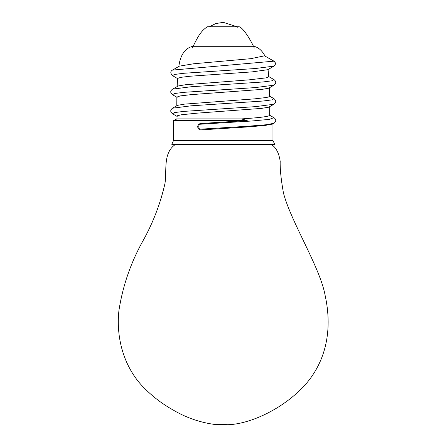 <?xml version="1.0" encoding="UTF-8"?>
<svg xmlns="http://www.w3.org/2000/svg" width="447" height="447" viewBox="0 0 447 447"><rect width="100%" height="100%" fill="white"/><g stroke="black" fill="none" stroke-linecap="round" stroke-linejoin="round"><path stroke-width="0.67" d="M207.598 26.747L209.425 26.747L215.745 23.574L223.249 22.35L237.072 26.747L238.899 26.747L207.598 26.747C199.949 31.005 196.222 40.476 192.21 48.097M237.754 27.34C240.285 23.551 250.041 38.258 254.287 48.097M269.703 106.554L269.636 115.376C268.748 116.561 259.321 117.734 241.369 118.908L247.197 120.556L173.525 120.556L173.525 140.52L272.972 140.52L274.709 144.331L171.788 144.331L173.525 140.52M273.944 104.263L268.591 107.219L261.366 108.403L196.998 113.164L181.286 114.784L177.141 115.795L176.917 118.908L173.525 120.556M241.363 118.908L176.917 118.908M269.401 87.668L269.63 96.306M273.899 79.577L272.106 80.801L262.808 81.991L191.076 86.757L172.542 89.143C170.156 90.965 170.156 92.825 172.536 94.725L174.408 93.535L183.711 92.345L255.388 87.578L273.95 85.198L268.597 88.232L261.908 89.394L191.154 94.641L180.141 95.926L176.856 97.094M269.334 95.982L273.955 98.664L272.1 99.86L262.814 101.05L191.12 105.816L172.548 108.196L177.604 105.33L184.332 104.145L254.695 98.854L266.01 97.552L268.513 97.005L269.63 96.328M268.044 69.564L268.781 76.778L266.317 77.845L248.968 79.862L185.432 84.751L178.252 85.964L172.542 89.143M267.814 69.698L252.035 71.894L190.009 76.241L180.845 77.337L177.593 78.426L177.141 86.64M273.832 117.662L269.418 119.371L251.711 121.008L199.373 124.283L199.999 123.556L198.462 124.691C197.496 125.993 197.496 127.378 198.468 128.837A1.905 1.43 139 0 0 199.552 129.233L247.325 126.277L265.619 124.797L273.927 123.316L272.698 124.048L264.507 125.523L246.722 127.004L200.183 129.954L199.552 129.233C198.591 127.585 198.535 125.937 199.373 124.283A1.905 1.43 -139.2 0 0 198.462 124.691A1.905 1.43 -139.2 0 0 198.44 124.719M200.183 129.954L198.468 128.837M172.536 70.078L179.253 66.178L193.579 63.781L250.745 58.68L264.501 55.841L273.95 61.172L172.52 70.084C170.268 71.308 170.268 73.168 172.525 75.66L174.442 74.47L183.734 73.28L255.455 68.514L273.983 66.117A2.861 2.838 58.6 0 0 274.039 66.089C275.821 64.647 275.799 63.005 273.966 61.155L273.95 61.172A2.861 2.838 58.6 0 1 274.039 66.089M273.938 123.311C276.347 121.299 276.352 119.438 273.944 117.717L269.345 115.052M199.999 123.556L247.197 120.556M172.548 108.196C170.156 110.012 170.156 111.879 172.548 113.789L174.386 112.599L183.672 111.404L255.371 106.643L273.927 104.257C276.324 102.346 276.324 100.486 273.933 98.658M172.659 75.733L177.872 78.756M272.055 67.206L267.96 69.581M178.878 66.575C179.75 57.965 183.6 48.136 193.043 46.292L253.455 46.292C257.796 46.929 261.517 49.941 264.613 55.311L264.931 56.043M270.899 144.331C275.754 146.895 278.855 152.556 280.196 161.328C279.962 168.932 281.051 179.482 283.454 192.97C291.025 222.103 320.253 267.479 325.226 295.897C331.568 325.081 328.852 359.153 303.787 386.37C278.202 413.279 242.095 426.444 223.249 424.516M176.856 97.06L176.794 105.9M273.95 79.611L268.446 76.409M273.95 85.198C276.341 83.287 276.341 81.427 273.95 79.605M177.18 116.477L172.548 113.789M177.135 97.396L172.536 94.725M267.764 69.732L273.955 66.134M264.568 55.836L273.966 61.155M272.972 123.892L272.972 140.52M175.598 144.331C162.652 152.885 167.061 170.452 164.949 183.561C160.428 203.486 153.176 222.444 143.191 240.447C130.865 262.411 122.785 285.739 118.947 310.442C115.751 339.005 124.529 369.406 145.705 389.482C153.947 397.567 163.116 404.429 173.207 410.055C185.93 417.554 199.569 422.326 214.135 424.371L226.869 424.65"/></g></svg>

